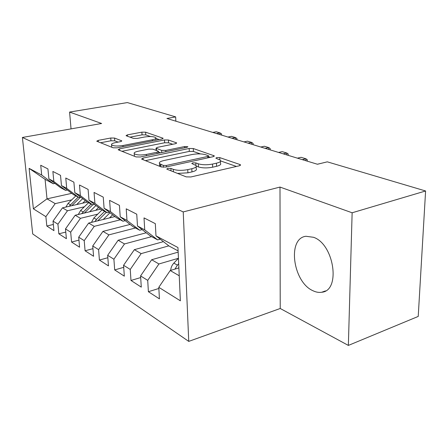 <?xml version="1.0" encoding="UTF-8"?>
<svg xmlns="http://www.w3.org/2000/svg" width="448" height="448" viewBox="0 0 448 448"><rect width="100%" height="100%" fill="white"/><g stroke="black" fill="none" stroke-linecap="round" stroke-linejoin="round"><path stroke-width="0.67" d="M167.765 168.342L166.762 169.058L167.059 169.249L186.217 176.87L190.887 176.966L239.299 165.788L240.492 164.847L239.915 164.517L219.778 157.612L216.731 157.562L215.869 158.189L220.422 160.227C221.194 161.358 219.873 162.344 216.457 163.184L212.548 164.063C207.088 165.071 202.334 164.987 198.285 163.811L195.81 162.904L192.718 162.848L191.794 163.52L196.123 165.553C196.913 166.762 195.485 167.815 191.834 168.717L187.768 169.63C182.112 170.677 177.29 170.587 173.309 169.35L170.895 168.403L167.765 168.342M312.917 290.713C315.952 292.191 318.881 292.706 321.703 292.253C340.928 290.881 334.253 244.272 313.578 237.3L305.928 236.27C287.039 238.358 292.897 282.066 312.917 290.713M114.559 138.057L110.757 138.012L98.207 140.375L96.734 141.198L113.109 147.778L117.102 147.834L161.851 139.037L163.128 138.27L145.639 132.188L141.898 132.149L127.406 134.876L126.056 135.638L126.37 135.828L133.392 138.376L137.239 138.426L144.553 137.015C150.018 136.231 153.77 136.455 155.82 137.693C156.296 138.477 155.137 139.171 152.342 139.765L122.959 145.516C117.37 146.345 113.579 146.126 111.574 144.861C111.11 144.004 112.398 143.259 115.438 142.621L120.383 141.669L121.789 140.857L114.559 138.057L114.75 140.823L110.953 140.778L100.514 142.766M166.936 118.479L317.447 164.254L327.292 161.84L425.6 190.977L352.134 212.778L279.994 187.068L183.226 211.926L22.4 137.463L101.618 123.486L69.58 112.067L127.372 102.581L175.666 116.894L166.936 118.479M143.035 158.077L141.585 159.023L141.954 159.258L161.336 166.97L165.777 167.054L213.024 156.716L214.25 155.831L193.295 148.529L189.157 148.473L143.035 158.077L143.13 159.723M136.086 156.923L118.457 149.906L118.143 149.705L119.605 148.826L164.494 139.95L168.426 140L176.669 142.918L175.403 143.718L157.354 147.37L156.01 148.221L161.644 150.371L165.766 150.433L184.722 146.53L187.886 146.742L187.012 147.319L140.286 156.99L136.086 156.923M183.226 211.926L188.742 341.398L32.71 233.946L22.4 137.463M158.855 288.467L148.389 291.721L159.426 298.861L158.794 287.314L180.376 300.815L177.951 247.537L155.982 235.85L155.322 223.658L144.015 217.896L144.726 229.858L137.48 226.005L136.746 214.194L126.213 208.824L126.986 220.422L120.226 216.826L119.431 205.369L109.598 200.357L110.421 211.607L104.098 208.247L103.253 197.126L94.046 192.433L94.914 203.364L88.99 200.211L88.105 189.403L79.47 185.002L80.371 195.625L74.805 192.662L73.886 182.162L65.772 178.024L66.707 188.356L61.466 185.567L60.519 175.347L52.875 171.455L53.838 181.507L48.899 178.881L47.925 168.93L40.718 165.256L41.703 175.05L53.295 183.758L45.074 179.334L47.012 198.85L55.205 203.622L71.736 199.858M148.389 291.721L147.717 280.381L140.582 275.918L151.67 259.745L178.158 252.134M140.689 277.564L130.978 280.459L141.282 287.123L140.582 275.918M130.978 280.459L130.245 269.444L123.581 265.272L134.355 249.67L163.425 241.651M123.721 267.333L114.688 269.926L124.331 276.164L123.581 265.272M114.688 269.926L113.904 259.218L107.66 255.315L118.149 240.24L146.233 232.786M107.845 257.723L99.417 260.053L108.461 265.899L107.66 255.315M99.417 260.053L98.594 249.637L92.73 245.969L102.945 231.392L130.11 224.437M92.954 248.674L85.075 250.774L93.576 256.273L92.73 245.969M85.075 250.774L84.213 240.638L78.702 237.188L88.648 223.076L114.968 216.569M78.96 240.139L71.574 242.043L79.576 247.218L78.702 237.188M71.574 242.043L70.678 232.17L65.486 228.922L75.186 215.247L100.71 209.138M65.783 232.081L58.845 233.811L66.394 238.694L65.486 228.922M58.845 233.811L57.926 224.185L53.026 221.122L62.485 207.855L87.371 202.087M53.351 224.459L46.827 226.038L53.956 230.647L53.026 221.122M46.827 226.038L45.881 216.653L33.387 208.835L29.12 168.358L41.703 175.05M67.346 190.008L65.621 190.389L60.609 187.69L48.899 178.881M53.838 181.507L65.621 190.389M71.753 193.34L47.012 198.85L33.387 208.835M45.881 216.653L55.205 203.622M80.517 196.997L78.68 197.411L73.366 194.555L61.466 185.567M66.707 188.356L78.68 197.411M62.485 207.855L67.48 210.762L84.386 206.791M57.926 224.185L67.48 210.762M94.494 204.406L92.534 204.865L86.89 201.83L74.805 192.662M80.371 195.625L92.534 204.865M75.186 215.247L80.478 218.322L97.77 214.133M70.678 232.17L80.478 218.322M109.362 212.279L107.262 212.789L101.259 209.558L88.99 200.211M94.914 203.364L107.262 212.789M88.648 223.076L94.259 226.341L120.316 219.811M84.213 240.638L94.259 226.341M125.21 220.662L122.959 221.234L116.558 217.79L104.098 208.247M110.421 211.607L122.959 221.234M102.945 231.392L108.909 234.864L135.481 227.965M98.594 249.637L108.909 234.864M142.128 229.606L139.709 230.244L132.877 226.565L120.226 216.826M126.986 220.422L139.709 230.244M118.149 240.24L124.505 243.942L151.598 236.639M113.904 259.218L124.505 243.942M160.238 239.17L157.629 239.882L150.315 235.945L137.48 226.005M144.726 229.858L157.629 239.882M134.355 249.67L141.142 253.618L168.823 245.862M130.245 269.444L141.142 253.618M178.102 250.897L168.997 245.997L155.982 235.85M151.67 259.745L158.928 263.967L178.438 258.272L173.835 263.116L177.419 265.132L174.944 269.108M147.717 280.381L158.928 263.967M175.857 121.195L175.666 116.894M69.58 112.067L71.042 128.878M279.994 187.068L280.224 308.487L348.359 345.419L352.134 212.778M348.359 345.419L418.225 316.428L425.6 190.977M280.224 308.487L188.742 341.398M54.919 183.411L53.295 183.758M158.794 287.314L170.206 270.53L178.881 267.926M170.206 270.53L179.234 275.783M45.074 179.334L29.12 168.358M177.509 173.404L187.897 172.822L187.768 169.63M196.168 166.757L196.235 168.7C197.025 169.926 195.602 170.99 191.951 171.903L187.897 172.822M220.455 161.403L220.506 163.324C221.273 164.472 219.951 165.469 216.541 166.314L212.643 167.205C207.189 168.224 202.44 168.134 198.397 166.942L196.375 166.186M236.443 166.449L220.662 160.955M200.418 153.91L193.407 151.469L189.274 151.407L145.426 160.636M210.23 157.326L208.628 156.766M163.268 165.402L166.359 165.458L207.732 156.453L208.6 155.831L205.688 154.745C201.807 153.67 197.26 153.602 192.035 154.532L164.024 160.513C160.294 161.381 158.794 162.411 159.516 163.615L163.268 165.402L163.363 167.272M160.832 164.674L159.449 166.219M121.951 151.295L164.629 142.766L164.494 139.95M172.71 144.262L168.554 142.817L164.629 142.766M158.508 152.096L160.446 152.818M138.079 151.267C134.994 151.95 133.717 152.751 134.249 153.675C136.45 155.081 140.47 155.338 146.311 154.442L157.108 152.219L158.469 151.34L158.082 151.105L152.846 149.167L148.77 149.106L138.079 151.267M134.383 155.882L134.271 156.201M118.104 142.106L114.75 140.823M150.534 136.545L145.796 134.893L142.055 134.854L130.01 137.15M159.197 139.563L155.854 138.398M170.699 270.379C170.862 267.646 171.903 265.222 173.835 263.116M178.69 263.794L177.419 265.132M178.41 268.072L178.858 267.434M321.11 163.352L317.358 164.226M305.906 160.742L305.922 158.777L302.294 159.645M307.278 161.157L307.289 159.762L305.922 158.777L301.034 157.31L297.416 158.161M240.498 165.245L240.492 164.853M286.787 154.93L286.787 153.014L283.203 153.838M288.215 155.361L288.221 154.006L286.787 153.014L282.173 151.626L278.6 152.438M268.716 149.43L268.705 147.566L265.16 148.35M270.194 149.884L270.189 148.557L268.705 147.566L264.337 146.25L260.803 147.028M109.502 217.918L112.638 214.788M103.247 219.464L109.984 212.755M91.42 222.393L93.884 217.986L101.987 209.95M97.748 220.825L106.316 212.279M104.63 211.372L96.494 219.458L94.931 221.525M251.602 144.228L251.58 142.408L248.086 143.158M253.131 144.693L253.114 143.399L251.58 142.408L247.442 141.165L243.958 141.904M95.704 210.336L98.566 207.508M89.566 211.803L95.945 205.509M78.282 214.502L80.612 210.493L88.536 202.714M84.381 213.046L92.719 204.82M91.034 204.058L81.665 213.696M235.385 139.294L235.346 137.519L231.896 138.236M236.947 139.77L236.919 138.51L235.346 137.519L231.42 136.338L227.982 137.043M82.667 203.179L85.288 200.614M76.647 204.574L82.701 198.654M65.873 207.071L68.079 203.42L75.83 195.877M71.753 205.71L80.606 197.064M78.187 197.148L69.132 206.315M219.979 134.613L219.934 132.877L216.53 133.56M221.575 135.094L221.542 133.862L219.934 132.877L216.205 131.757L212.811 132.429M173.421 171.78L173.309 169.35M191.951 171.903L191.834 168.717M195.899 165.334L195.81 162.904M198.397 166.942L198.285 163.811M212.643 167.205L212.548 164.063M216.541 166.314L216.457 163.184M219.839 159.757L219.778 157.612M239.932 165.598L239.915 164.517M171.013 170.817L170.895 168.403M189.274 151.407L189.157 148.473M193.407 151.469L193.295 148.529M213.774 156.486L213.746 155.546M166.432 166.908L166.359 165.458M207.771 157.864L207.732 156.453M160.938 166.813L160.815 164.433M119.711 150.405L119.605 148.826M168.554 142.817L168.426 140M176.294 143.455L176.26 142.688M156.498 150.517L156.386 148.445M161.75 152.55L161.644 150.371M165.827 151.704L165.766 150.433M184.772 147.784L184.722 146.53M146.384 155.73L146.311 154.442M157.17 153.496L157.108 152.219M121.52 141.322L121.475 140.666M123.032 146.67L122.959 145.516M152.404 140.896L152.342 139.765M127.495 136.237L127.406 134.876M142.055 134.854L141.898 132.149M145.796 134.893L145.639 132.188M162.781 138.768L162.747 138.051M98.325 141.893L98.207 140.375M110.953 140.778L110.757 138.012M98.151 220.394L98.56 220.623M93.884 217.986L96.494 219.458M80.612 210.493L83.076 211.887M68.079 203.42L70.403 204.736M325.483 290.903L321.703 292.253M214.262 156.173L214.25 155.831M208.656 157.668L208.606 156.066M159.65 166.298L159.516 163.615M156.122 150.377L156.01 148.221M134.406 156.251L134.249 153.675M158.57 153.205L158.486 151.631M111.742 147.235L111.574 144.861M155.949 140.202L155.854 138.342"/></g></svg>
